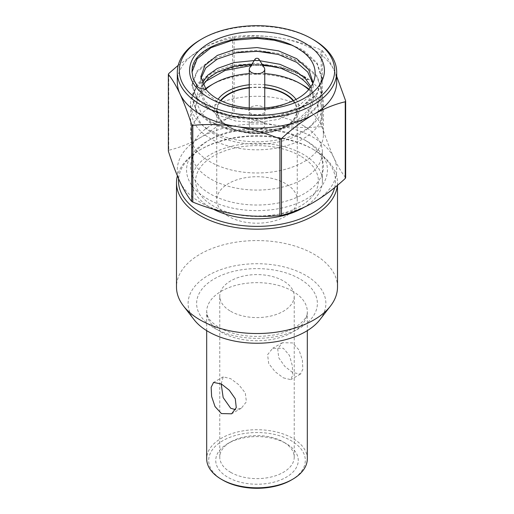 <?xml version="1.0" encoding="UTF-8"?>
<svg xmlns="http://www.w3.org/2000/svg" width="514" height="514" viewBox="0 0 514 514"><rect width="100%" height="100%" fill="white"/><g stroke="black" fill="none" stroke-linecap="round" stroke-linejoin="round"><path stroke-width="0.39" stroke-dasharray="2.57 1.93" d="M303.254 125.602A65.406 37.766 180 0 1 322.406 152.305A65.406 37.766 180 0 1 282.032 187.192A65.406 37.766 180 0 1 210.746 179.007A65.406 37.766 180 0 1 191.593 152.305A65.406 37.766 180 0 1 231.968 117.417A65.406 37.766 180 0 1 303.254 125.602M213.406 209.217A65.406 37.766 180 0 1 210.746 207.765A65.406 37.766 180 0 1 191.593 181.063A65.406 37.766 180 0 1 231.968 146.169A65.406 37.766 180 0 1 303.254 154.354A65.406 37.766 180 0 1 322.406 181.063A65.406 37.766 180 0 1 303.517 207.611M308.663 89.616A61.384 35.44 180 0 1 295.499 136.358A61.384 35.44 180 0 1 213.593 133.813A61.384 35.44 180 0 1 205.78 89.224M309.049 89.173A65.406 37.766 180 0 1 300.028 140.483A65.406 37.766 180 0 1 210.746 138.748A65.406 37.766 180 0 1 205.433 88.813M293.475 100.571A40.253 23.239 180 0 1 297.253 110.401A40.253 23.239 180 0 1 285.463 126.829A40.253 23.239 180 0 1 228.537 126.829L227.117 126.014A42.264 24.402 180 0 1 227.117 126.007A42.264 24.402 180 0 1 218.077 99.247M249.251 84.771A42.264 24.402 180 0 1 264.749 84.771M227.117 126.007L228.537 126.829A40.253 23.239 180 0 1 216.747 110.401A40.253 23.239 180 0 1 220.551 100.538M249.251 87.598A40.253 23.239 180 0 1 264.749 87.598M228.537 216.388A40.253 23.239 180 0 1 216.747 199.959A40.253 23.239 180 0 1 241.599 178.487A40.253 23.239 180 0 1 285.463 183.524A40.253 23.239 180 0 1 297.253 199.959A40.253 23.239 180 0 1 272.401 221.425A40.253 23.239 180 0 1 228.537 216.388M295.974 99.318A42.264 24.402 180 0 1 286.883 126.007A42.264 24.402 180 0 1 227.117 126.014M249.251 73.598A61.384 35.44 180 0 1 264.749 73.598M210.746 85.343A65.406 37.766 180 0 1 303.254 85.343M249.701 67.816A7.749 4.472 180 0 1 251.519 66.158A7.749 4.472 180 0 1 264.299 67.816M262.481 128.352A7.749 4.472 180 0 1 254.032 129.322A7.749 4.472 180 0 1 249.251 125.191A7.749 4.472 180 0 1 251.519 122.024A7.749 4.472 180 0 1 259.968 121.053A7.749 4.472 180 0 1 264.749 125.191A7.749 4.472 180 0 1 262.481 128.352M264.626 108.576A8.25 4.761 180 0 1 260.155 114.802A8.25 4.761 180 0 1 249.374 112.219A8.25 4.761 180 0 1 253.845 106A8.25 4.761 180 0 1 264.626 108.576M293.076 100.763A39.745 22.95 180 0 1 293.725 101.624A39.745 22.95 180 0 1 272.195 131.603A39.745 22.95 180 0 1 220.275 119.171A39.745 22.95 180 0 1 220.949 100.731M249.251 87.894A39.745 22.95 180 0 1 264.749 87.894M313.193 82.825L308.92 96.51L296.739 107.85L278.504 115.701L257 118.985L235.496 117.333L217.261 111.114L205.08 101.406L200.801 89.802L202.111 83.281M254.186 60.556L259.943 60.768M262.32 64.61L251.918 64.224M202.966 85.106L200.801 93.458L205.08 105.062L217.261 114.77L235.496 120.989L257 122.64L278.504 119.357L296.739 111.506L308.92 100.166L313.199 86.937L312.91 83.422M200.903 78.584L200.801 80.409L205.08 92.012L217.261 101.721C235.894 111.827 268.276 112.534 289.935 102.132M336.696 82.054A79.696 46.016 0 0 0 333.984 70.142A79.696 46.016 0 0 0 313.354 49.517A79.696 46.016 0 0 0 277.624 37.606C292.46 40.047 306.98 44.159 321.186 49.948L321.186 126.662C306.948 128.044 292.427 127.658 277.624 125.525C262.795 123.084 248.275 118.972 234.069 113.189L234.069 36.468A91.569 52.871 0 0 0 232.534 36.706L232.534 113.427C222.164 122.981 211.537 130.986 200.646 137.431C189.75 143.56 179.123 147.833 168.759 150.242L168.759 73.528M345.652 177.613C341.836 172.967 337.949 166.452 333.984 158.061C330.007 149.349 326.114 139.101 322.31 127.311L322.31 50.59A91.569 52.871 0 0 0 321.751 50.269A91.569 52.871 0 0 0 321.186 49.948M180.016 181.879A79.696 46.016 0 0 0 200.646 202.503A79.696 46.016 0 0 0 236.376 214.415A79.696 46.016 0 0 0 313.354 202.503A79.696 46.016 0 0 0 333.984 158.061A79.696 46.016 0 0 0 277.624 125.525A79.696 46.016 0 0 0 200.646 137.431A79.696 46.016 0 0 0 180.016 181.879M303.96 139.57L306.807 141.209A70.437 40.67 0 0 0 207.193 141.209A70.437 40.67 0 0 0 207.193 198.725A70.437 40.67 0 0 0 306.807 198.725A70.437 40.67 0 0 0 306.807 141.209L303.96 139.57A66.415 38.344 0 0 0 210.04 139.57A66.415 38.344 0 0 0 210.04 193.797A66.415 38.344 0 0 0 303.96 193.797A66.415 38.344 0 0 0 303.96 139.57L303.96 139.57M322.31 127.311A91.569 52.871 0 0 0 321.186 126.662M234.069 113.189A91.569 52.871 0 0 0 232.534 113.427M168.759 150.242A91.569 52.871 0 0 0 168.348 151.129M178.185 65.362L200.646 49.517A79.696 46.016 0 0 0 177.304 82.054M234.069 36.468C248.307 35.093 262.827 35.472 277.624 37.606A79.696 46.016 0 0 0 200.646 49.517C211.537 43.388 222.17 39.122 232.534 36.706M322.31 50.59C326.127 55.236 330.014 61.751 333.984 70.142L336.696 76.323M200.646 39.662A79.696 46.016 180 0 1 313.354 39.655M310.964 86.686L313.199 96.324L308.92 109.559L296.739 120.899L282.597 127.485A56.199 32.446 0 0 0 313.199 98.598A56.199 32.446 0 0 0 310.064 87.913M198.153 87.643L193.521 80.255L191.992 72.146M290.821 44.949L302.971 50.95L317.061 63.948L322.015 79.124L317.061 94.306L302.971 107.297L281.878 116.248L257 119.923L232.122 117.879L211.029 110.555L196.939 99.196L191.985 85.645L196.939 72.101L211.029 60.736L238.747 52.3M268.385 52.312L287.185 56.675L302.971 63.999L317.061 76.991L322.015 92.173L317.061 107.349L302.971 120.347L281.878 129.297L257 132.965L232.122 130.929L211.029 123.604L196.939 112.245L191.985 98.694L196.939 85.151L211.029 73.785L238.747 65.349M251.821 64.385L262.384 64.719M268.385 65.362L275.838 66.859M262.834 65.445L251.905 65.445M205.285 81.585L197.922 91.569L196.47 102.376L201.18 112.868L211.614 121.914L226.732 128.532L244.966 131.892L264.299 131.584L282.597 127.485M192.223 68.497L198.083 56.553L211.029 46.607L232.122 39.289L257 37.246L281.878 40.914L302.971 49.871L317.061 62.862L322.015 78.038L317.061 93.22L302.971 106.212L281.878 115.162L257 118.837L232.122 116.794L211.029 109.476L196.939 98.11L191.985 84.566L196.939 71.016L211.029 59.656L232.122 52.332L257 50.288L281.878 53.964L302.971 62.914L317.061 75.911L322.015 91.087L317.061 106.269L302.971 119.261L281.878 128.211L257 131.886L232.122 129.843L211.029 122.518L196.939 111.159L191.985 97.609L196.939 84.065L211.029 72.699L232.122 65.381L257 63.338L281.878 67.013L302.971 75.963L308.323 79.715L295.884 72.673L281.364 67.957M301.365 78.681L308.323 79.715M303.96 76.303A66.415 38.344 0 0 0 231.583 67.989A66.415 38.344 0 0 0 190.585 103.417A66.415 38.344 0 0 0 210.04 130.53A66.415 38.344 0 0 0 282.417 138.844A66.415 38.344 0 0 0 323.415 103.417A66.415 38.344 0 0 0 303.96 76.303M303.96 107.522A66.415 38.344 0 0 0 231.583 99.215A66.415 38.344 0 0 0 190.585 134.636A66.415 38.344 0 0 0 210.04 161.749A66.415 38.344 0 0 0 282.417 170.063A66.415 38.344 0 0 0 323.415 134.636A66.415 38.344 0 0 0 303.96 107.522M221.193 383.868L223.224 376.839L230.67 378.664L238.817 384.742L245.287 392.94L246.412 401.775L241.336 408.212L235.515 409.671M307.314 458.771A50.314 29.047 0 0 0 292.575 438.23A50.314 29.047 0 0 0 237.744 431.933A50.314 29.047 0 0 0 206.686 458.771M292.575 372.502L284.717 366.289L278.736 357.744L277.727 348.89L282.347 342.703L292.575 342.922L298.987 349.957L302.38 360.025L302.842 369.193L300.459 374.076L292.575 372.502M283.33 377.841L290.776 379.666L292.697 375.079L292.344 365.782L289.485 355.476L283.33 348.261L272.664 348.293L267.595 354.699L268.7 363.533L275.183 371.763L283.33 377.841M230.67 311.285A37.233 21.498 0 0 0 271.251 315.949A37.233 21.498 0 0 0 294.233 296.09A37.233 21.498 0 0 0 283.33 280.888A37.233 21.498 0 0 0 242.749 276.23A37.233 21.498 0 0 0 219.767 296.09A37.233 21.498 0 0 0 230.67 311.285M230.67 472.327A37.233 21.498 0 0 0 271.251 476.986A37.233 21.498 0 0 0 294.233 457.126A37.233 21.498 0 0 0 283.33 441.924L286.176 443.569A41.255 23.817 0 0 0 227.824 443.569A41.255 23.817 0 0 0 227.824 477.255A41.255 23.817 0 0 0 286.176 477.255A41.255 23.817 0 0 0 286.176 443.569L283.33 441.924A37.233 21.498 0 0 0 230.67 441.924A37.233 21.498 0 0 0 219.767 457.126A37.233 21.498 0 0 0 230.67 472.327M291.155 480.134A48.303 27.884 0 0 0 291.155 440.697A48.303 27.884 0 0 0 222.845 440.697A48.303 27.884 0 0 0 222.845 480.134M319.881 319.721A68.882 39.771 0 0 0 305.708 275.363A68.882 39.771 0 0 0 217.936 270.724A68.882 39.771 0 0 0 194.119 319.721M337.505 287.05A80.505 46.478 0 0 0 313.925 254.186A80.505 46.478 0 0 0 226.192 244.111A80.505 46.478 0 0 0 176.495 287.05M334.672 187.591A78.488 45.316 0 0 0 312.499 149.015L313.925 149.837A80.505 46.478 0 0 0 200.074 149.837A80.505 46.478 0 0 0 177.375 175.865M337.37 185.368A80.505 46.478 0 0 0 337.505 182.701A80.505 46.478 0 0 0 313.925 149.837L312.499 149.015A78.488 45.316 0 0 0 201.501 149.015A78.488 45.316 0 0 0 178.609 178.756M300.407 155.999A61.384 35.44 0 0 0 213.593 155.999A61.384 35.44 0 0 0 213.593 206.12A61.384 35.44 0 0 0 300.407 206.12A61.384 35.44 0 0 0 300.407 155.999M292.575 291.155A50.314 29.047 0 0 0 237.744 284.859A50.314 29.047 0 0 0 206.686 311.696A50.314 29.047 0 0 0 221.425 332.237A50.314 29.047 0 0 0 276.256 338.533A50.314 29.047 0 0 0 307.314 311.696A50.314 29.047 0 0 0 292.575 291.155M214.306 328.131A60.376 34.856 0 0 0 299.694 328.131A60.376 34.856 0 0 0 299.694 278.832A60.376 34.856 0 0 0 214.306 278.832A60.376 34.856 0 0 0 214.306 328.131M322.406 152.305L322.406 181.063M191.593 152.305L191.593 181.063M216.747 110.401L216.747 199.959M297.253 110.401L297.253 199.959M285.463 126.829L286.883 126.007M249.251 107.979L249.251 125.191M264.749 107.979L264.749 125.191M200.801 93.458L200.801 89.802M200.801 80.409L200.801 76.753M313.199 86.937L313.199 83.281M210.04 139.57L207.193 141.209M313.199 98.598L313.199 96.324M191.985 71.684L191.985 72.602M322.015 78.038L322.015 79.124M191.985 84.566L191.985 85.645M322.015 91.087L322.015 92.173M191.985 97.609L191.985 98.694M190.585 134.636L190.585 103.417M323.415 134.636L323.415 103.417M241.336 408.212L231.653 413.802M206.686 330.643L206.686 311.696L207.502 315.776C208.703 319.49 212.648 323.441 219.337 327.63C234.005 335.597 251.687 338.122 272.388 335.212C296.334 331.498 308.798 317.742 307.314 311.696L307.314 330.643M300.459 374.076L290.776 379.666M294.233 457.126L294.233 296.09M201.501 149.015L200.074 149.837M337.505 185.252L337.505 182.701M230.67 441.924L227.824 443.569M219.767 457.126L219.767 296.09M282.347 342.703L272.664 348.293M223.224 376.839L213.541 382.429"/><path stroke-width="0.77" d="M303.517 207.611A65.406 37.766 180 0 1 213.406 209.217M264.749 73.598A61.384 35.44 180 0 1 300.407 83.698L300.407 83.698A61.384 35.44 180 0 1 308.663 89.616M303.254 85.343L300.407 83.698L303.254 85.343A65.406 37.766 180 0 1 309.049 89.173M218.077 99.247A42.264 24.402 180 0 1 249.251 84.771M264.749 84.771A42.264 24.402 180 0 1 286.883 91.505A42.264 24.402 180 0 1 295.974 99.318M220.551 100.538A40.253 23.239 180 0 1 249.251 87.598M264.749 87.598A40.253 23.239 180 0 1 285.463 93.966A40.253 23.239 180 0 1 293.475 100.571M205.78 89.224A61.384 35.44 180 0 1 213.593 83.698A61.384 35.44 180 0 1 249.251 73.598M205.433 88.813A65.406 37.766 180 0 1 210.746 85.343L213.593 83.698M258.42 60.279A2.011 1.163 180 0 1 255.927 60.44A2.011 1.163 180 0 1 255.105 59.071A2.011 1.163 180 0 1 255.58 58.635A2.011 1.163 180 0 1 258.895 59.071A2.011 1.163 180 0 1 258.42 60.279M258.895 59.071L264.299 67.816A7.749 4.472 180 0 1 264.749 69.319A7.749 4.472 180 0 1 262.481 72.48A7.749 4.472 180 0 1 254.032 73.451A7.749 4.472 180 0 1 249.251 69.319A7.749 4.472 180 0 1 249.701 67.816L255.105 59.071M220.949 100.731A39.745 22.95 180 0 1 249.251 87.894M264.749 87.894A39.745 22.95 180 0 1 293.076 100.763M202.111 83.281L207.765 75.211L217.261 68.49L234.153 62.547L254.186 60.556M259.943 60.768L279.905 64.308L296.739 71.748L305.303 78.623L310.964 86.686M310.064 87.913A56.199 32.446 0 0 0 301.365 78.681L296.739 75.404L281.017 68.304L262.32 64.61M251.918 64.224L233.093 66.441L217.261 72.146L208.633 78.051L202.966 85.106M206.133 89.635A56.199 32.446 0 0 0 217.261 98.784A56.199 32.446 0 0 0 289.935 102.132C319.406 90.849 323.679 64.211 299.431 49.55C266.046 26.073 195.288 39.963 192.223 68.497L191.992 71.684L193.078 78.52L198.153 87.643L206.133 89.635L200.801 76.753L205.08 65.156L217.261 55.441L235.496 49.222L257 47.571L278.504 50.854L296.739 58.705L308.773 69.827L313.193 82.825M312.91 83.422L307.719 72.031L296.739 62.361L278.504 54.51L257 51.227L235.496 52.878L217.261 59.097L205.767 67.951L200.903 78.584M304.673 43.028A67.424 38.923 0 0 0 209.326 43.028A67.424 38.923 0 0 0 209.326 98.078A67.424 38.923 0 0 0 304.673 98.078A67.424 38.923 0 0 0 304.673 43.028M202.066 102.267A77.685 44.853 0 0 0 311.934 102.267A77.685 44.853 0 0 0 311.934 38.839L313.354 39.655A79.696 46.016 180 0 1 313.354 39.662A79.696 46.016 180 0 1 336.696 72.191A79.696 46.016 180 0 1 287.499 114.706A79.696 46.016 180 0 1 200.646 104.727A79.696 46.016 180 0 1 177.304 72.191A79.696 46.016 180 0 1 200.646 39.662L202.066 38.839A77.685 44.853 0 0 0 202.066 102.267M178.185 65.362L168.759 73.528A91.569 52.871 0 0 0 168.348 74.414L168.348 151.129C172.164 162.932 176.051 173.179 180.016 181.879C183.993 190.296 187.886 196.811 191.69 201.43L191.69 124.709C187.873 112.907 183.986 102.659 180.016 93.966A79.696 46.016 0 0 0 200.646 114.59A79.696 46.016 0 0 0 236.376 126.502A79.696 46.016 0 0 0 313.354 114.59A79.696 46.016 0 0 0 336.696 82.054L336.696 72.191M191.69 201.43A91.569 52.871 0 0 0 192.249 201.751A91.569 52.871 0 0 0 192.814 202.079C207.052 207.862 221.573 211.974 236.376 214.415C251.205 216.561 265.725 216.94 279.931 215.552A91.569 52.871 0 0 0 281.466 215.315C291.836 212.905 302.463 208.633 313.354 202.503C324.25 196.052 334.877 188.047 345.241 178.493L345.241 101.778C334.877 104.188 324.244 108.46 313.354 114.59C302.463 121.041 291.83 129.046 281.466 138.6L281.466 215.315M191.69 124.709A91.569 52.871 0 0 0 192.249 125.037A91.569 52.871 0 0 0 192.814 125.358L192.814 202.079M345.241 101.778A91.569 52.871 0 0 0 345.652 100.892L345.652 177.613A91.569 52.871 0 0 1 345.241 178.493M279.931 215.552L279.931 138.838A91.569 52.871 0 0 0 281.466 138.6M279.931 138.838C265.693 133.055 251.173 128.943 236.376 126.502C221.54 124.349 207.02 123.97 192.814 125.358M177.304 72.191L177.304 82.054A79.696 46.016 0 0 0 180.016 93.966C176.045 85.542 172.151 79.027 168.348 74.414M336.696 76.323L345.652 100.892M313.354 39.662L311.934 38.839A77.685 44.853 0 0 0 202.066 38.839M191.992 72.146L197.106 58.834L211.029 47.693L232.122 40.368L257 38.332L274.418 40.259L290.821 44.949M238.747 52.3L257 51.374L268.385 52.312M238.747 65.349L251.821 64.385M262.384 64.719L268.385 65.362M275.838 66.859L262.834 65.445M251.905 65.445L225.209 70.405L205.285 81.585M221.425 413.577L231.653 413.802L236.273 407.621L235.271 398.761L229.276 390.21L221.425 384.003L213.541 382.429L211.158 387.305L211.62 396.48L215.019 406.548L221.425 413.577M235.515 409.671L230.67 408.238L223.16 397.566L221.193 383.868M206.686 330.643L206.686 458.771A50.314 29.047 0 0 0 221.425 479.311L221.425 479.311A50.314 29.047 0 0 0 292.575 479.311A50.314 29.047 0 0 0 307.314 458.771L307.314 330.643M222.845 480.134L221.425 479.311L222.845 480.134A48.303 27.884 0 0 0 291.155 480.134L292.575 479.311M177.375 175.865A80.505 46.478 0 0 0 176.495 182.701L176.495 287.05A80.505 46.478 0 0 0 183.511 306.023L194.119 319.721A68.882 39.771 0 0 0 208.292 331.601A68.882 39.771 0 0 0 319.881 319.721L330.489 306.023A80.505 46.478 0 0 0 337.505 287.05L337.505 185.252M183.511 306.023A80.505 46.478 0 0 0 200.074 319.914A80.505 46.478 0 0 0 330.489 306.023M176.495 182.701A80.505 46.478 0 0 0 200.074 215.565A80.505 46.478 0 0 0 285.662 226.134A80.505 46.478 0 0 0 337.37 185.368M178.609 178.756A78.488 45.316 0 0 0 201.501 213.104A78.488 45.316 0 0 0 281.717 224.072A78.488 45.316 0 0 0 334.672 187.591M249.251 69.319L249.251 107.979M264.749 69.319L264.749 107.979"/></g></svg>
